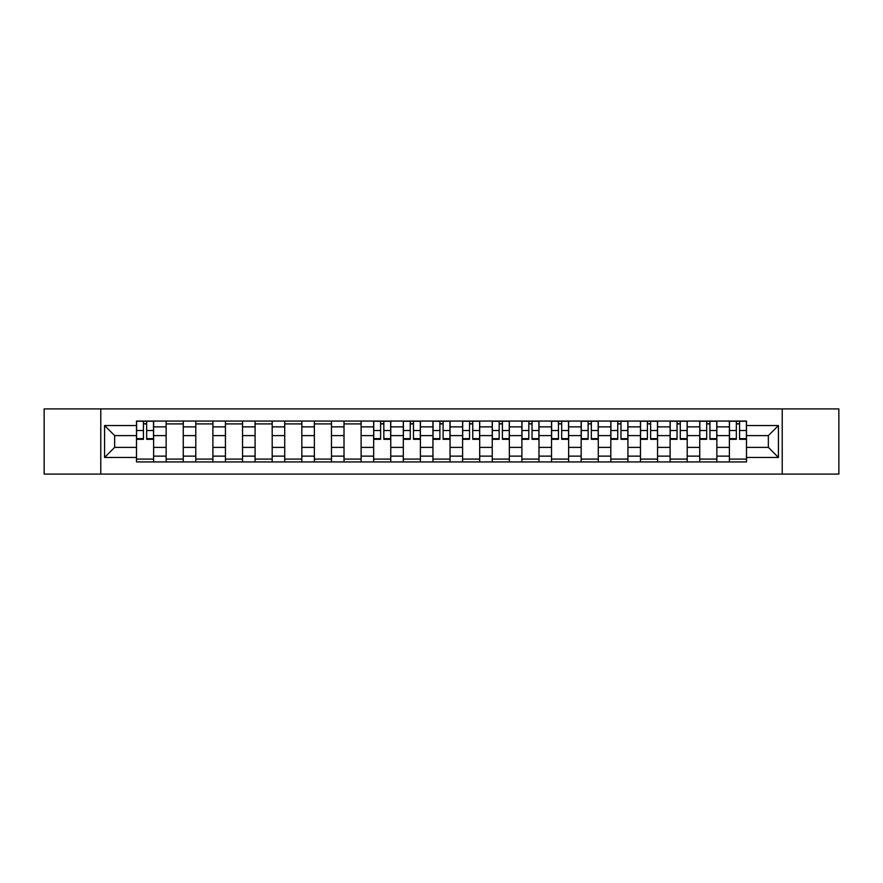 <?xml version="1.0" encoding="UTF-8"?>
<svg xmlns="http://www.w3.org/2000/svg" width="883" height="883" viewBox="0 0 883 883"><rect width="100%" height="100%" fill="white"/><g stroke="black" fill="none" stroke-linecap="round" stroke-linejoin="round"><path stroke-width="1.32" d="M782.217 474.094L838.85 474.094L838.85 408.906L44.15 408.906L44.15 474.094L782.217 474.094L782.217 408.906M166.147 461.93L166.147 426.864L153.609 426.864L153.609 461.93M153.609 426.864L153.609 421.07M166.147 426.864L166.147 421.07M183.256 421.07L183.256 461.93M195.794 461.93L195.794 421.07M212.891 421.07L212.891 461.93M225.441 461.93L225.441 421.07M242.538 421.07L242.538 461.93M255.077 461.93L255.077 421.07M272.185 421.07L272.185 461.93M284.723 461.93L284.723 421.07M301.831 421.07L301.831 461.93M314.37 461.93L314.37 421.07M331.478 421.07L331.478 461.93M344.017 461.93L344.017 421.07M361.114 421.07L361.114 461.93M373.664 461.93L373.664 421.07M390.761 421.07L390.761 461.93M403.299 461.93L403.299 421.07M420.407 421.07L420.407 461.93M432.946 461.93L432.946 421.07M450.054 421.07L450.054 461.93M462.593 461.93L462.593 421.07M479.701 421.07L479.701 461.93M492.239 461.93L492.239 421.07M509.336 421.07L509.336 461.93M521.886 461.93L521.886 421.07M538.983 421.07L538.983 461.93M551.522 461.93L551.522 421.07M568.63 421.07L568.63 461.93M581.169 461.93L581.169 421.07M598.277 421.07L598.277 461.93M610.815 461.93L610.815 421.07M627.923 421.07L627.923 461.93M640.462 461.93L640.462 421.07M657.559 421.07L657.559 461.93M670.109 461.93L670.109 421.07M687.206 421.07L687.206 461.93M699.744 461.93L699.744 421.07M716.853 421.07L716.853 461.93M729.391 461.93L729.391 421.07M729.391 447.394L716.853 447.394M699.744 447.394L687.206 447.394M670.109 447.394L657.559 447.394M640.462 447.394L627.923 447.394M610.815 447.394L598.277 447.394M581.169 447.394L568.63 447.394M551.522 447.394L538.983 447.394M521.886 447.394L509.336 447.394M492.239 447.394L479.701 447.394M462.593 447.394L450.054 447.394M432.946 447.394L420.407 447.394M403.299 447.394L390.761 447.394M373.664 447.394L361.114 447.394M344.017 447.394L331.478 447.394M314.37 447.394L301.831 447.394M284.723 447.394L272.185 447.394M255.077 447.394L242.538 447.394M225.441 447.394L212.891 447.394M195.794 447.394L183.256 447.394M166.147 447.394L153.609 447.394M729.391 435.606L716.853 435.606M699.744 435.606L687.206 435.606M670.109 435.606L657.559 435.606M640.462 435.606L627.923 435.606M610.815 435.606L598.277 435.606M581.169 435.606L568.63 435.606M551.522 435.606L538.983 435.606M521.886 435.606L509.336 435.606M492.239 435.606L479.701 435.606M462.593 435.606L450.054 435.606M432.946 435.606L420.407 435.606M403.299 435.606L390.761 435.606M373.664 435.606L361.114 435.606M344.017 435.606L331.478 435.606M314.37 435.606L301.831 435.606M284.723 435.606L272.185 435.606M255.077 435.606L242.538 435.606M225.441 435.606L212.891 435.606M195.794 435.606L183.256 435.606M166.147 435.606L153.609 435.606M114.647 447.394L136.501 447.394L136.501 435.606L114.647 435.606L114.647 447.394L104.58 457.46L104.58 425.54L136.501 425.54L136.501 435.606M746.499 435.606L746.499 447.394L768.353 447.394L768.353 435.606L746.499 435.606L746.499 421.07L136.501 421.07L136.501 425.54M746.499 425.54L778.42 425.54L778.42 457.46L746.499 457.46L746.499 447.394M136.501 447.394L136.501 461.93L746.499 461.93L746.499 457.46M136.501 457.46L104.58 457.46M100.783 474.094L100.783 408.906M153.609 459.083L136.501 459.083M143.443 423.917L146.666 423.917M183.256 459.083L166.147 459.083M166.147 423.917L183.256 423.917M212.891 459.083L195.794 459.083M195.794 423.917L212.891 423.917M242.538 459.083L225.441 459.083M225.441 423.917L242.538 423.917M272.185 459.083L255.077 459.083M255.077 423.917L272.185 423.917M301.831 459.083L284.723 459.083M284.723 423.917L301.831 423.917M331.478 459.083L314.37 459.083M314.37 423.917L331.478 423.917M361.114 459.083L344.017 459.083M344.017 423.917L361.114 423.917M390.761 459.083L373.664 459.083M380.595 423.917L383.829 423.917M420.407 459.083L403.299 459.083M410.242 423.917L413.476 423.917M450.054 459.083L432.946 459.083M439.889 423.917L443.111 423.917M479.701 459.083L462.593 459.083M469.524 423.917L472.758 423.917M509.336 459.083L492.239 459.083M499.171 423.917L502.405 423.917M538.983 459.083L521.886 459.083M528.818 423.917L532.052 423.917M568.63 459.083L551.522 459.083M558.464 423.917L561.698 423.917M598.277 459.083L581.169 459.083M588.111 423.917L591.334 423.917M627.923 459.083L610.815 459.083M617.747 423.917L620.981 423.917M657.559 459.083L640.462 459.083M647.394 423.917L650.628 423.917M687.206 459.083L670.109 459.083M677.04 423.917L680.274 423.917M716.853 459.083L699.744 459.083M706.687 423.917L709.921 423.917M746.499 459.083L729.391 459.083M736.334 423.917L739.557 423.917M104.58 425.54L114.647 435.606M768.353 447.394L778.42 457.46M768.353 435.606L778.42 425.54M146.666 439.315L146.666 421.257L153.51 421.257L153.51 439.315L146.666 439.315M143.443 423.73L146.666 423.73M143.443 421.257L136.6 421.257L136.6 439.315L143.443 439.315L143.443 421.257L146.666 421.257M383.829 439.315L383.829 421.257L390.672 421.257L390.672 439.315L383.829 439.315M380.595 423.73L383.829 423.73M380.595 421.257L373.752 421.257L373.752 439.315L380.595 439.315L380.595 421.257L383.829 421.257M413.476 439.315L413.476 421.257L420.308 421.257L420.308 439.315L413.476 439.315M410.242 423.73L413.476 423.73M410.242 421.257L403.399 421.257L403.399 439.315L410.242 439.315L410.242 421.257L413.476 421.257M443.111 439.315L443.111 421.257L449.955 421.257L449.955 439.315L443.111 439.315M439.889 423.73L443.111 423.73M439.889 421.257L433.045 421.257L433.045 439.315L439.889 439.315L439.889 421.257L443.111 421.257M472.758 439.315L472.758 421.257L479.601 421.257L479.601 439.315L472.758 439.315M469.524 423.73L472.758 423.73M469.524 421.257L462.692 421.257L462.692 439.315L469.524 439.315L469.524 421.257L472.758 421.257M502.405 439.315L502.405 421.257L509.248 421.257L509.248 439.315L502.405 439.315M499.171 423.73L502.405 423.73M499.171 421.257L492.328 421.257L492.328 439.315L499.171 439.315L499.171 421.257L502.405 421.257M532.052 439.315L532.052 421.257L538.895 421.257L538.895 439.315L532.052 439.315M528.818 423.73L532.052 423.73M528.818 421.257L521.974 421.257L521.974 439.315L528.818 439.315L528.818 421.257L532.052 421.257M561.698 439.315L561.698 421.257L568.531 421.257L568.531 439.315L561.698 439.315M558.464 423.73L561.698 423.73M558.464 421.257L551.621 421.257L551.621 439.315L558.464 439.315L558.464 421.257L561.698 421.257M591.334 439.315L591.334 421.257L598.177 421.257L598.177 439.315L591.334 439.315M588.111 423.73L591.334 423.73M588.111 421.257L581.268 421.257L581.268 439.315L588.111 439.315L588.111 421.257L591.334 421.257M620.981 439.315L620.981 421.257L627.824 421.257L627.824 439.315L620.981 439.315M617.747 423.73L620.981 423.73M617.747 421.257L610.915 421.257L610.915 439.315L617.747 439.315L617.747 421.257L620.981 421.257M650.628 439.315L650.628 421.257L657.471 421.257L657.471 439.315L650.628 439.315M647.394 423.73L650.628 423.73M647.394 421.257L640.55 421.257L640.55 439.315L647.394 439.315L647.394 421.257L650.628 421.257M680.274 439.315L680.274 421.257L687.117 421.257L687.117 439.315L680.274 439.315M677.04 423.73L680.274 423.73M677.04 421.257L670.197 421.257L670.197 439.315L677.04 439.315L677.04 421.257L680.274 421.257M709.921 439.315L709.921 421.257L716.753 421.257L716.753 439.315L709.921 439.315M706.687 423.73L709.921 423.73M706.687 421.257L699.844 421.257L699.844 439.315L706.687 439.315L706.687 421.257L709.921 421.257M739.557 439.315L739.557 421.257L746.4 421.257L746.4 439.315L739.557 439.315M736.334 423.73L739.557 423.73M736.334 421.257L729.49 421.257L729.49 439.315L736.334 439.315L736.334 421.257L739.557 421.257M699.744 426.864L687.206 426.864M670.109 426.864L657.559 426.864M640.462 426.864L627.923 426.864M610.815 426.864L598.277 426.864M581.169 426.864L568.63 426.864M551.522 426.864L538.983 426.864M521.886 426.864L509.336 426.864M492.239 426.864L479.701 426.864M462.593 426.864L450.054 426.864M432.946 426.864L420.407 426.864M403.299 426.864L390.761 426.864M373.664 426.864L361.114 426.864M344.017 426.864L331.478 426.864M314.37 426.864L301.831 426.864M284.723 426.864L272.185 426.864M255.077 426.864L242.538 426.864M225.441 426.864L212.891 426.864M195.794 426.864L183.256 426.864M729.391 426.864L716.853 426.864M699.744 456.136L687.206 456.136M670.109 456.136L657.559 456.136M640.462 456.136L627.923 456.136M610.815 456.136L598.277 456.136M581.169 456.136L568.63 456.136M551.522 456.136L538.983 456.136M521.886 456.136L509.336 456.136M492.239 456.136L479.701 456.136M462.593 456.136L450.054 456.136M432.946 456.136L420.407 456.136M403.299 456.136L390.761 456.136M373.664 456.136L361.114 456.136M344.017 456.136L331.478 456.136M314.37 456.136L301.831 456.136M284.723 456.136L272.185 456.136M255.077 456.136L242.538 456.136M225.441 456.136L212.891 456.136M195.794 456.136L183.256 456.136M166.147 456.136L153.609 456.136M729.391 456.136L716.853 456.136M146.666 438.663L153.51 438.663M146.666 430.496L153.51 430.496M136.6 438.663L143.443 438.663M136.6 430.496L143.443 430.496M383.829 438.663L390.672 438.663M383.829 430.496L390.672 430.496M373.752 438.663L380.595 438.663M373.752 430.496L380.595 430.496M413.476 438.663L420.308 438.663M413.476 430.496L420.308 430.496M403.399 438.663L410.242 438.663M403.399 430.496L410.242 430.496M443.111 438.663L449.955 438.663M443.111 430.496L449.955 430.496M433.045 438.663L439.889 438.663M433.045 430.496L439.889 430.496M472.758 438.663L479.601 438.663M472.758 430.496L479.601 430.496M462.692 438.663L469.524 438.663M462.692 430.496L469.524 430.496M502.405 438.663L509.248 438.663M502.405 430.496L509.248 430.496M492.328 438.663L499.171 438.663M492.328 430.496L499.171 430.496M532.052 438.663L538.895 438.663M532.052 430.496L538.895 430.496M521.974 438.663L528.818 438.663M521.974 430.496L528.818 430.496M561.698 438.663L568.531 438.663M561.698 430.496L568.531 430.496M551.621 438.663L558.464 438.663M551.621 430.496L558.464 430.496M591.334 438.663L598.177 438.663M591.334 430.496L598.177 430.496M581.268 438.663L588.111 438.663M581.268 430.496L588.111 430.496M620.981 438.663L627.824 438.663M620.981 430.496L627.824 430.496M610.915 438.663L617.747 438.663M610.915 430.496L617.747 430.496M650.628 438.663L657.471 438.663M650.628 430.496L657.471 430.496M640.55 438.663L647.394 438.663M640.55 430.496L647.394 430.496M680.274 438.663L687.117 438.663M680.274 430.496L687.117 430.496M670.197 438.663L677.04 438.663M670.197 430.496L677.04 430.496M709.921 438.663L716.753 438.663M709.921 430.496L716.753 430.496M699.844 438.663L706.687 438.663M699.844 430.496L706.687 430.496M739.557 438.663L746.4 438.663M739.557 430.496L746.4 430.496M729.49 438.663L736.334 438.663M729.49 430.496L736.334 430.496"/></g></svg>
